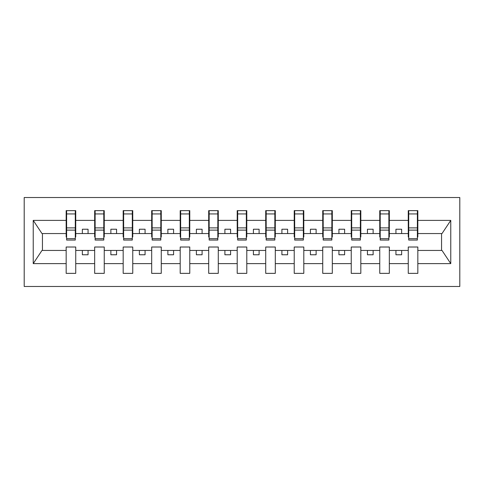 <?xml version="1.0" encoding="UTF-8"?>
<svg xmlns="http://www.w3.org/2000/svg" width="484" height="484" viewBox="0 0 484 484"><rect width="100%" height="100%" fill="white"/><g stroke="black" fill="none" stroke-linecap="round" stroke-linejoin="round"><path stroke-width="0.73" d="M24.2 286.474L459.8 286.474L459.8 197.526L24.2 197.526L24.2 286.474M417.377 236.985L417.837 236.985L417.837 233.56L442.013 233.56L450.767 220.389L450.767 263.611L417.837 263.611L417.837 247.015L408.26 247.015L408.26 250.44L389.33 250.44L389.33 247.015L379.752 247.015L379.752 250.44L360.822 250.44L360.822 247.015L351.245 247.015L351.245 250.44L332.314 250.44L332.314 247.015L322.737 247.015L322.737 250.44L303.807 250.44L303.807 247.015L294.224 247.015L294.224 250.44L275.299 250.44L275.299 247.015L265.716 247.015L265.716 250.44L246.792 250.44L246.792 247.015L237.208 247.015L237.208 250.44L218.284 250.44L218.284 247.015L208.701 247.015L208.701 250.44L189.776 250.44L189.776 247.015L180.193 247.015L180.193 250.44L161.263 250.44L161.263 247.015L151.686 247.015L151.686 250.44L132.755 250.44L132.755 247.015L123.178 247.015L123.178 250.44L104.248 250.44L104.248 247.015L94.67 247.015L94.67 250.44L75.74 250.44L75.74 247.015L66.163 247.015L66.163 250.44L41.987 250.44L33.233 263.611L33.233 220.389L41.987 233.56L66.163 233.56L66.163 220.389L33.233 220.389M417.837 263.611L417.837 273.357L408.26 273.357L408.26 250.44M408.26 263.611L389.33 263.611L389.33 273.357L379.752 273.357L379.752 250.44M389.33 263.611L389.33 250.44M379.752 263.611L360.822 263.611L360.822 273.357L351.245 273.357L351.245 250.44M360.822 263.611L360.822 250.44M351.245 263.611L332.314 263.611L332.314 273.357L322.737 273.357L322.737 250.44M332.314 263.611L332.314 250.44M322.737 263.611L303.807 263.611L303.807 273.357L294.224 273.357L294.224 250.44M303.807 263.611L303.807 250.44M294.224 263.611L275.299 263.611L275.299 273.357L265.716 273.357L265.716 250.44M275.299 263.611L275.299 250.44M265.716 263.611L246.792 263.611L246.792 273.357L237.208 273.357L237.208 250.44M246.792 263.611L246.792 250.44M237.208 263.611L218.284 263.611L218.284 273.357L208.701 273.357L208.701 250.44M218.284 263.611L218.284 250.44M208.701 263.611L189.776 263.611L189.776 273.357L180.193 273.357L180.193 250.44M189.776 263.611L189.776 250.44M180.193 263.611L161.263 263.611L161.263 273.357L151.686 273.357L151.686 250.44M161.263 263.611L161.263 250.44M151.686 263.611L132.755 263.611L132.755 273.357L123.178 273.357L123.178 250.44M132.755 263.611L132.755 250.44M123.178 263.611L104.248 263.611L104.248 273.357L94.67 273.357L94.67 250.44M104.248 263.611L104.248 250.44M408.714 238.691L417.377 238.691L417.377 240.064L408.714 240.064L408.714 210.643L408.26 210.643L408.26 220.389L389.33 220.389L389.33 236.985L388.87 236.985M408.714 236.985L408.26 236.985L408.26 220.389M380.206 238.691L388.87 238.691L388.87 240.064L380.206 240.064L380.206 210.643L379.752 210.643L379.752 220.389L360.822 220.389L360.822 236.985L360.362 236.985M380.206 236.985L379.752 236.985L379.752 220.389M351.699 238.691L360.362 238.691L360.362 240.064L351.699 240.064L351.699 210.643L351.245 210.643L351.245 220.389L332.314 220.389L332.314 236.985L331.855 236.985M351.699 236.985L351.245 236.985L351.245 220.389M323.191 238.691L331.855 238.691L331.855 240.064L323.191 240.064L323.191 210.643L322.737 210.643L322.737 220.389L303.807 220.389L303.807 236.985L303.347 236.985M323.191 236.985L322.737 236.985L322.737 220.389M294.683 238.691L303.347 238.691L303.347 240.064L294.683 240.064L294.683 210.643L294.224 210.643L294.224 220.389L275.299 220.389L275.299 236.985L274.839 236.985M294.683 236.985L294.224 236.985L294.224 220.389M266.176 238.691L274.839 238.691L274.839 240.064L266.176 240.064L266.176 210.643L265.716 210.643L265.716 220.389L246.792 220.389L246.792 236.985L246.332 236.985M266.176 236.985L265.716 236.985L265.716 220.389M237.668 238.691L246.332 238.691L246.332 240.064L237.668 240.064L237.668 210.643L237.208 210.643L237.208 220.389L218.284 220.389L218.284 236.985L217.824 236.985M237.668 236.985L237.208 236.985L237.208 220.389M209.161 238.691L217.824 238.691L217.824 240.064L209.161 240.064L209.161 210.643L208.701 210.643L208.701 220.389L189.776 220.389L189.776 236.985L189.317 236.985M209.161 236.985L208.701 236.985L208.701 220.389M180.653 238.691L189.317 238.691L189.317 240.064L180.653 240.064L180.653 210.643L180.193 210.643L180.193 220.389L161.263 220.389L161.263 236.985L160.809 236.985M180.653 236.985L180.193 236.985L180.193 220.389M152.145 238.691L160.809 238.691L160.809 240.064L152.145 240.064L152.145 210.643L151.686 210.643L151.686 220.389L132.755 220.389L132.755 236.985L132.301 236.985M152.145 236.985L151.686 236.985L151.686 220.389M123.638 238.691L132.301 238.691L132.301 240.064L123.638 240.064L123.638 210.643L123.178 210.643L123.178 220.389L104.248 220.389L104.248 236.985L103.794 236.985M123.638 236.985L123.178 236.985L123.178 220.389M95.13 238.691L103.794 238.691L103.794 240.064L95.13 240.064L95.13 210.643L94.67 210.643L94.67 220.389L75.74 220.389L75.74 210.643L75.286 210.643L75.286 240.064L66.623 240.064L66.623 230.118L75.286 230.118M95.13 236.985L94.67 236.985L94.67 220.389M94.67 263.611L75.74 263.611L75.74 273.357L66.163 273.357L66.163 250.44M75.74 263.611L75.74 250.44M66.623 230.118L66.623 210.643L66.163 210.643L66.163 220.389M66.163 233.56L66.163 236.985L66.623 236.985M417.837 233.56L417.837 210.643L417.377 210.643L417.377 238.691M379.752 210.643L389.33 210.643L389.33 220.389M351.245 210.643L360.822 210.643L360.822 220.389M322.737 210.643L332.314 210.643L332.314 220.389M294.224 210.643L303.807 210.643L303.807 220.389M265.716 210.643L275.299 210.643L275.299 220.389M237.208 210.643L246.792 210.643L246.792 220.389M208.701 210.643L218.284 210.643L218.284 220.389M180.193 210.643L189.776 210.643L189.776 220.389M151.686 210.643L161.263 210.643L161.263 220.389M123.178 210.643L132.755 210.643L132.755 220.389M94.67 210.643L104.248 210.643L104.248 220.389M450.767 220.389L417.837 220.389M66.163 263.611L33.233 263.611M66.163 210.643L75.74 210.643M408.26 210.643L417.837 210.643M408.26 233.56L401.641 233.56L401.641 229.228L395.942 229.228L395.942 233.56L401.641 233.56M395.942 233.56L389.33 233.56M395.942 250.44L395.942 254.772L401.641 254.772L401.641 250.44M379.752 233.56L373.134 233.56L373.134 229.228L367.435 229.228L367.435 233.56L373.134 233.56M367.435 233.56L360.822 233.56M367.435 250.44L367.435 254.772L373.134 254.772L373.134 250.44M351.245 233.56L344.626 233.56L344.626 229.228L338.927 229.228L338.927 233.56L344.626 233.56M338.927 233.56L332.314 233.56M338.927 250.44L338.927 254.772L344.626 254.772L344.626 250.44M322.737 233.56L316.119 233.56L316.119 229.228L310.419 229.228L310.419 233.56L316.119 233.56M310.419 233.56L303.807 233.56M310.419 250.44L310.419 254.772L316.119 254.772L316.119 250.44M294.224 233.56L287.611 233.56L287.611 229.228L281.912 229.228L281.912 233.56L287.611 233.56M281.912 233.56L275.299 233.56M281.912 250.44L281.912 254.772L287.611 254.772L287.611 250.44M265.716 233.56L259.103 233.56L259.103 229.228L253.404 229.228L253.404 233.56L259.103 233.56M253.404 233.56L246.792 233.56M253.404 250.44L253.404 254.772L259.103 254.772L259.103 250.44M237.208 233.56L230.596 233.56L230.596 229.228L224.897 229.228L224.897 233.56L230.596 233.56M224.897 233.56L218.284 233.56M224.897 250.44L224.897 254.772L230.596 254.772L230.596 250.44M208.701 233.56L202.088 233.56L202.088 229.228L196.389 229.228L196.389 233.56L202.088 233.56M196.389 233.56L189.776 233.56M196.389 250.44L196.389 254.772L202.088 254.772L202.088 250.44M180.193 233.56L173.581 233.56L173.581 229.228L167.881 229.228L167.881 233.56L173.581 233.56M167.881 233.56L161.263 233.56M167.881 250.44L167.881 254.772L173.581 254.772L173.581 250.44M151.686 233.56L145.073 233.56L145.073 229.228L139.374 229.228L139.374 233.56L145.073 233.56M139.374 233.56L132.755 233.56M139.374 250.44L139.374 254.772L145.073 254.772L145.073 250.44M123.178 233.56L116.565 233.56L116.565 229.228L110.866 229.228L110.866 233.56L116.565 233.56M110.866 233.56L104.248 233.56M110.866 250.44L110.866 254.772L116.565 254.772L116.565 250.44M94.67 233.56L88.058 233.56L88.058 229.228L82.359 229.228L82.359 233.56L88.058 233.56M82.359 233.56L75.74 233.56L75.74 220.389M82.359 250.44L82.359 254.772L88.058 254.772L88.058 250.44M75.74 233.56L75.74 236.985L75.286 236.985M450.767 263.611L442.013 250.44L417.837 250.44M42.447 233.56L42.447 250.44M441.553 250.44L441.553 233.56M75.286 216.342L75.74 216.342M66.163 216.342L66.623 216.342M66.623 227.897L75.286 227.897M104.248 210.643L103.794 210.643L103.794 238.691M103.794 216.342L104.248 216.342M94.67 216.342L95.13 216.342M95.13 230.118L103.794 230.118M95.13 227.897L103.794 227.897M132.755 210.643L132.301 210.643L132.301 238.691M132.301 216.342L132.755 216.342M123.178 216.342L123.638 216.342M123.638 230.118L132.301 230.118M123.638 227.897L132.301 227.897M161.263 210.643L160.809 210.643L160.809 238.691M160.809 216.342L161.263 216.342M151.686 216.342L152.145 216.342M152.145 230.118L160.809 230.118M152.145 227.897L160.809 227.897M189.776 210.643L189.317 210.643L189.317 238.691M189.317 216.342L189.776 216.342M180.193 216.342L180.653 216.342M180.653 230.118L189.317 230.118M180.653 227.897L189.317 227.897M218.284 210.643L217.824 210.643L217.824 238.691M217.824 216.342L218.284 216.342M208.701 216.342L209.161 216.342M209.161 230.118L217.824 230.118M209.161 227.897L217.824 227.897M246.792 210.643L246.332 210.643L246.332 238.691M246.332 216.342L246.792 216.342M237.208 216.342L237.668 216.342M237.668 230.118L246.332 230.118M237.668 227.897L246.332 227.897M275.299 210.643L274.839 210.643L274.839 238.691M274.839 216.342L275.299 216.342M265.716 216.342L266.176 216.342M266.176 230.118L274.839 230.118M266.176 227.897L274.839 227.897M303.807 210.643L303.347 210.643L303.347 238.691M303.347 216.342L303.807 216.342M294.224 216.342L294.683 216.342M294.683 230.118L303.347 230.118M294.683 227.897L303.347 227.897M332.314 210.643L331.855 210.643L331.855 238.691M331.855 216.342L332.314 216.342M322.737 216.342L323.191 216.342M323.191 230.118L331.855 230.118M323.191 227.897L331.855 227.897M360.822 210.643L360.362 210.643L360.362 238.691M360.362 216.342L360.822 216.342M351.245 216.342L351.699 216.342M351.699 230.118L360.362 230.118M351.699 227.897L360.362 227.897M389.33 210.643L388.87 210.643L388.87 238.691M388.87 216.342L389.33 216.342M379.752 216.342L380.206 216.342M380.206 230.118L388.87 230.118M380.206 227.897L388.87 227.897M417.377 216.342L417.837 216.342M408.26 216.342L408.714 216.342M408.714 230.118L417.377 230.118M408.714 227.897L417.377 227.897M66.623 238.691L75.286 238.691M66.623 213.94L75.286 213.94M95.13 213.94L103.794 213.94M123.638 213.94L132.301 213.94M152.145 213.94L160.809 213.94M180.653 213.94L189.317 213.94M209.161 213.94L217.824 213.94M237.668 213.94L246.332 213.94M266.176 213.94L274.839 213.94M294.683 213.94L303.347 213.94M323.191 213.94L331.855 213.94M351.699 213.94L360.362 213.94M380.206 213.94L388.87 213.94M408.714 213.94L417.377 213.94"/></g></svg>
